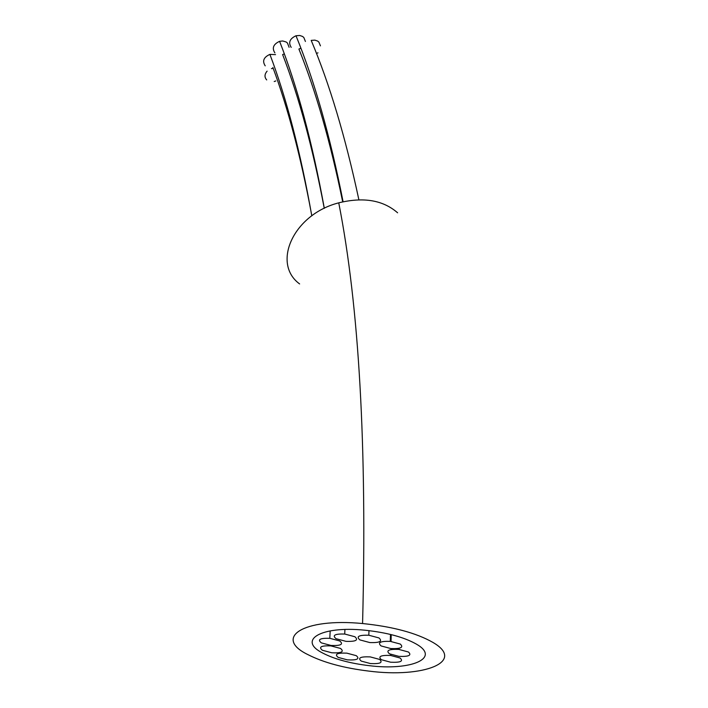 <?xml version="1.0" encoding="UTF-8"?>
<svg xmlns="http://www.w3.org/2000/svg" width="708" height="708" viewBox="0 0 708 708"><rect width="100%" height="100%" fill="white"/><g stroke="black" fill="none" stroke-linecap="round" stroke-linejoin="round"><path stroke-width="1.06" d="M354.858 636.731L344.716 634.032C334.875 633.749 331.999 635.306 336.079 638.705L346 641.351C355.85 641.696 358.806 640.156 354.858 636.731M274.89 52.896C271.784 48.073 273.35 44.215 279.589 41.321L282.722 40.975L286.112 41.976L287.43 42.993L289.094 47.294M284.297 53.914L282.616 54.551C298.953 96.846 312.839 148.105 324.264 208.347M339.769 640.97L329.804 638.315C320.043 638.014 317.228 639.528 321.344 642.873L331.087 645.475C340.849 645.838 343.743 644.342 339.769 640.97M265.217 65.835C262.093 61.056 263.65 57.242 269.898 54.383L275.536 54.631M340.557 648.457L330.875 645.882C321.166 645.528 318.343 646.988 322.397 650.271L331.857 652.803C341.566 653.219 344.46 651.767 340.557 648.457M266.695 79.924C264.323 77.199 264.465 74.269 267.111 71.136M271.421 68.632L273.191 68.331M275.828 80.942L274.208 81.526M356.274 655.67L346.84 653.148C337.123 652.758 334.238 654.174 338.159 657.405L347.398 659.874C357.106 660.325 360.071 658.918 356.274 655.67M379.559 659.405L370.213 656.891C360.452 656.484 357.469 657.891 361.266 661.095L370.408 663.555C380.169 664.015 383.223 662.626 379.559 659.405M400.064 658.006L390.621 655.458C380.78 655.068 377.709 656.493 381.426 659.723L390.666 662.219C400.507 662.661 403.64 661.263 400.064 658.006M408.419 651.997L398.746 649.386C388.816 649.041 385.71 650.51 389.444 653.803L398.914 656.36C408.826 656.767 411.994 655.316 408.419 651.997M316.441 53.419L317.981 52.852M400.25 644.041L390.294 641.368C380.346 641.059 377.276 642.581 381.099 645.935L390.843 648.563C400.79 648.926 403.932 647.422 400.25 644.041M358.885 199.798C345.433 136.971 329.539 83.836 311.201 40.391L314.883 40.126L317.591 41.055L318.865 42.064L320.441 45.852M378.957 637.935L368.815 635.226C358.894 634.943 355.92 636.501 359.876 639.899L369.806 642.563C379.736 642.908 382.78 641.36 378.957 637.935M291.2 47.374C288.156 42.533 289.758 38.657 295.997 35.763L299.732 35.48L302.493 36.427L303.803 37.444L305.422 41.471M300.873 48.25L298.9 49.038C315.839 91.067 330.432 141.998 342.69 201.842M432.853 642.377C416.18 632.908 392.754 626.624 362.576 623.536C302.688 617.739 273.261 637.899 307.98 654.652C323.547 662.564 343.787 668.042 368.7 671.078C423.667 678.255 466.298 661.706 432.853 642.377M299.617 283.935C271.527 263.5 293.307 214.374 338.751 202.842C363.478 196.797 383.099 200.125 397.613 212.807M322.972 653.183C334.707 659.228 350.106 663.387 369.169 665.662C410.702 670.927 441.385 658.201 416.207 644.014C403.861 637.111 386.692 632.501 364.682 630.182C320.397 625.686 297.077 640.421 322.972 653.183M344.716 634.023L344.92 629.5M324.317 208.32C312.255 142.122 297.342 86.447 279.589 41.321M329.804 638.315L330.185 630.881M311.794 215.834C300.546 152.202 286.581 98.385 269.898 54.383M311.343 213.241C300.785 156.592 287.952 107.997 272.872 67.464M390.621 655.458L390.648 654.396M390.851 655.484L390.878 654.484M398.746 649.386L398.772 648.36M399.091 649.422L399.117 648.28M390.294 641.36L390.48 634.439M391.037 641.439L391.214 634.616M368.815 635.218L368.974 630.633M343.088 201.745C330.114 135.954 314.414 80.623 295.997 35.763M362.576 623.536C367.08 446.854 359.133 306.617 338.751 202.842"/></g></svg>
